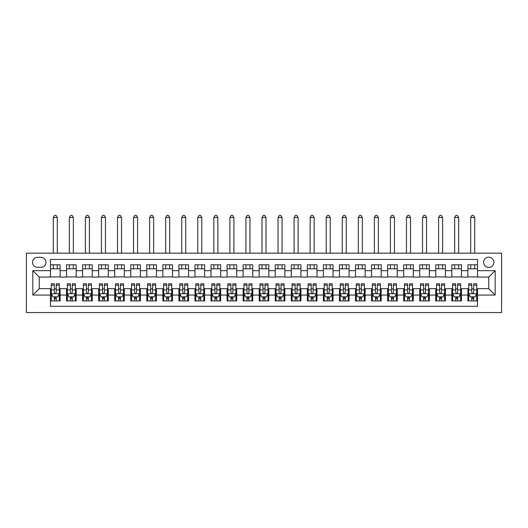 <?xml version="1.0" encoding="UTF-8"?>
<svg xmlns="http://www.w3.org/2000/svg" width="528" height="528" viewBox="0 0 528 528"><rect width="100%" height="100%" fill="white"/><g stroke="black" fill="none" stroke-linecap="round" stroke-linejoin="round"><path stroke-width="0.79" d="M488.756 257.176A5.135 5.135 0 0 0 483.622 262.317A5.135 5.135 0 0 0 488.756 267.452A5.135 5.135 0 0 0 493.891 262.317A5.135 5.135 0 0 0 488.756 257.176M26.4 312.563L501.6 312.563L501.6 253.163L26.4 253.163L26.4 312.563M477.517 264.805L467.887 264.805L467.887 270.659L461.465 270.659L461.465 277.081L467.887 277.081L467.887 270.659M461.465 270.659L461.465 264.805L451.829 264.805L451.829 270.659L445.408 270.659L445.408 277.081L451.829 277.081L451.829 270.659M445.408 270.659L445.408 264.805L435.778 264.805L435.778 270.659L429.356 270.659L429.356 277.081L435.778 277.081L435.778 270.659M429.356 270.659L429.356 264.805L419.727 264.805L419.727 270.659L413.305 270.659L413.305 277.081L419.727 277.081L419.727 270.659M413.305 270.659L413.305 264.805L403.669 264.805L403.669 270.659L397.247 270.659L397.247 277.081L403.669 277.081L403.669 270.659M397.247 270.659L397.247 264.805L387.618 264.805L387.618 270.659L381.196 270.659L381.196 277.081L387.618 277.081L387.618 270.659M381.196 270.659L381.196 264.805L371.56 264.805L371.56 270.659L365.138 270.659L365.138 277.081L371.56 277.081L371.56 270.659M365.138 270.659L365.138 264.805L355.509 264.805L355.509 270.659L349.087 270.659L349.087 277.081L355.509 277.081L355.509 270.659M349.087 270.659L349.087 264.805L339.451 264.805L339.451 270.659L333.029 270.659L333.029 277.081L339.451 277.081L339.451 270.659M333.029 270.659L333.029 264.805L323.4 264.805L323.4 270.659L316.978 270.659L316.978 277.081L323.4 277.081L323.4 270.659M316.978 270.659L316.978 264.805L307.349 264.805L307.349 270.659L300.927 270.659L300.927 277.081L307.349 277.081L307.349 270.659M300.927 270.659L300.927 264.805L291.291 264.805L291.291 270.659L284.869 270.659L284.869 277.081L291.291 277.081L291.291 270.659M284.869 270.659L284.869 264.805L275.24 264.805L275.24 270.659L268.818 270.659L268.818 277.081L275.24 277.081L275.24 270.659M268.818 270.659L268.818 264.805L259.182 264.805L259.182 270.659L252.76 270.659L252.76 277.081L259.182 277.081L259.182 270.659M252.76 270.659L252.76 264.805L243.131 264.805L243.131 270.659L236.709 270.659L236.709 277.081L243.131 277.081L243.131 270.659M236.709 270.659L236.709 264.805L227.073 264.805L227.073 270.659L220.651 270.659L220.651 277.081L227.073 277.081L227.073 270.659M220.651 270.659L220.651 264.805L211.022 264.805L211.022 270.659L204.6 270.659L204.6 277.081L211.022 277.081L211.022 270.659M204.6 270.659L204.6 264.805L194.971 264.805L194.971 270.659L188.549 270.659L188.549 277.081L194.971 277.081L194.971 270.659M188.549 270.659L188.549 264.805L178.913 264.805L178.913 270.659L172.491 270.659L172.491 277.081L178.913 277.081L178.913 270.659M172.491 270.659L172.491 264.805L162.862 264.805L162.862 270.659L156.44 270.659L156.44 277.081L162.862 277.081L162.862 270.659M156.44 270.659L156.44 264.805L146.804 264.805L146.804 270.659L140.382 270.659L140.382 277.081L146.804 277.081L146.804 270.659M140.382 270.659L140.382 264.805L130.753 264.805L130.753 270.659L124.331 270.659L124.331 277.081L130.753 277.081L130.753 270.659M124.331 270.659L124.331 264.805L114.695 264.805L114.695 270.659L108.273 270.659L108.273 277.081L114.695 277.081L114.695 270.659M108.273 270.659L108.273 264.805L98.644 264.805L98.644 270.659L92.222 270.659L92.222 277.081L98.644 277.081L98.644 270.659M92.222 270.659L92.222 264.805L82.592 264.805L82.592 270.659L76.171 270.659L76.171 277.081L82.592 277.081L82.592 270.659M76.171 270.659L76.171 264.805L66.535 264.805L66.535 277.081L60.113 277.081L60.113 264.805L50.483 264.805M50.483 300.927L60.113 300.927L60.113 288.644L66.535 288.644L66.535 300.927L76.171 300.927L76.171 288.644L82.592 288.644L82.592 295.066L76.171 295.066M82.592 295.066L82.592 300.927L92.222 300.927L92.222 288.644L98.644 288.644L98.644 295.066L92.222 295.066M98.644 295.066L98.644 300.927L108.273 300.927L108.273 288.644L114.695 288.644L114.695 295.066L108.273 295.066M114.695 295.066L114.695 300.927L124.331 300.927L124.331 288.644L130.753 288.644L130.753 295.066L124.331 295.066M130.753 295.066L130.753 300.927L140.382 300.927L140.382 288.644L146.804 288.644L146.804 295.066L140.382 295.066M146.804 295.066L146.804 300.927L156.44 300.927L156.44 288.644L162.862 288.644L162.862 295.066L156.44 295.066M162.862 295.066L162.862 300.927L172.491 300.927L172.491 288.644L178.913 288.644L178.913 295.066L172.491 295.066M178.913 295.066L178.913 300.927L188.549 300.927L188.549 288.644L194.971 288.644L194.971 295.066L188.549 295.066M194.971 295.066L194.971 300.927L204.6 300.927L204.6 288.644L211.022 288.644L211.022 295.066L204.6 295.066M211.022 295.066L211.022 300.927L220.651 300.927L220.651 288.644L227.073 288.644L227.073 295.066L220.651 295.066M227.073 295.066L227.073 300.927L236.709 300.927L236.709 288.644L243.131 288.644L243.131 295.066L236.709 295.066M243.131 295.066L243.131 300.927L252.76 300.927L252.76 288.644L259.182 288.644L259.182 295.066L252.76 295.066M259.182 295.066L259.182 300.927L268.818 300.927L268.818 288.644L275.24 288.644L275.24 295.066L268.818 295.066M275.24 295.066L275.24 300.927L284.869 300.927L284.869 288.644L291.291 288.644L291.291 295.066L284.869 295.066M291.291 295.066L291.291 300.927L300.927 300.927L300.927 288.644L307.349 288.644L307.349 295.066L300.927 295.066M307.349 295.066L307.349 300.927L316.978 300.927L316.978 288.644L323.4 288.644L323.4 295.066L316.978 295.066M323.4 295.066L323.4 300.927L333.029 300.927L333.029 288.644L339.451 288.644L339.451 295.066L333.029 295.066M339.451 295.066L339.451 300.927L349.087 300.927L349.087 288.644L355.509 288.644L355.509 295.066L349.087 295.066M355.509 295.066L355.509 300.927L365.138 300.927L365.138 288.644L371.56 288.644L371.56 295.066L365.138 295.066M371.56 295.066L371.56 300.927L381.196 300.927L381.196 288.644L387.618 288.644L387.618 295.066L381.196 295.066M387.618 295.066L387.618 300.927L397.247 300.927L397.247 288.644L403.669 288.644L403.669 295.066L397.247 295.066M403.669 295.066L403.669 300.927L413.305 300.927L413.305 288.644L419.727 288.644L419.727 295.066L413.305 295.066M419.727 295.066L419.727 300.927L429.356 300.927L429.356 288.644L435.778 288.644L435.778 295.066L429.356 295.066M435.778 295.066L435.778 300.927L445.408 300.927L445.408 288.644L451.829 288.644L451.829 295.066L445.408 295.066M451.829 295.066L451.829 300.927L461.465 300.927L461.465 288.644L467.887 288.644L467.887 295.066L461.465 295.066M37.475 267.293L41.012 267.293A4.976 4.976 0 0 0 45.989 262.317A4.976 4.976 0 0 0 41.012 257.341L37.475 257.341A4.976 4.976 0 0 0 32.498 262.317A4.976 4.976 0 0 0 37.475 267.293M477.517 270.659L477.517 259.426L50.483 259.426L50.483 277.081L39.244 277.081L39.244 288.644L50.483 288.644L50.483 306.299L477.517 306.299L477.517 288.644L488.756 288.644L488.756 277.081L477.517 277.081L477.517 270.659L495.178 270.659L495.178 295.066L477.517 295.066M50.483 295.066L32.822 295.066L32.822 270.659L50.483 270.659M467.887 295.066L467.887 300.927L477.517 300.927M50.483 268.818L60.113 268.818M50.483 276.923L60.113 276.923M50.483 288.803L51.282 288.803M54.331 288.803L56.258 288.803M59.308 288.803L60.113 288.803M50.483 296.908L51.282 296.908M54.331 296.908L56.258 296.908M59.308 296.908L60.113 296.908M66.535 276.923L76.171 276.923M66.535 268.818L76.171 268.818M66.535 288.803L67.34 288.803M70.389 288.803L72.316 288.803M75.365 288.803L76.171 288.803M66.535 296.908L67.34 296.908M70.389 296.908L72.316 296.908M75.365 296.908L76.171 296.908M82.592 288.803L83.391 288.803M86.44 288.803L88.367 288.803M91.417 288.803L92.222 288.803M82.592 296.908L83.391 296.908M86.44 296.908L88.367 296.908M91.417 296.908L92.222 296.908M82.592 268.818L92.222 268.818M82.592 276.923L92.222 276.923M98.644 288.803L99.449 288.803M102.498 288.803L104.425 288.803M107.474 288.803L108.273 288.803M98.644 296.908L99.449 296.908M102.498 296.908L104.425 296.908M107.474 296.908L108.273 296.908M98.644 268.818L108.273 268.818M98.644 276.923L108.273 276.923M114.695 288.803L115.5 288.803M118.549 288.803L120.476 288.803M123.526 288.803L124.331 288.803M114.695 296.908L115.5 296.908M118.549 296.908L120.476 296.908M123.526 296.908L124.331 296.908M114.695 268.818L124.331 268.818M114.695 276.923L124.331 276.923M130.753 288.803L131.551 288.803M134.607 288.803L136.528 288.803M139.583 288.803L140.382 288.803M130.753 296.908L131.551 296.908M134.607 296.908L136.528 296.908M139.583 296.908L140.382 296.908M130.753 268.818L140.382 268.818M130.753 276.923L140.382 276.923M146.804 288.803L147.609 288.803M150.658 288.803L152.585 288.803M155.635 288.803L156.44 288.803M146.804 296.908L147.609 296.908M150.658 296.908L152.585 296.908M155.635 296.908L156.44 296.908M146.804 268.818L156.44 268.818M146.804 276.923L156.44 276.923M162.862 288.803L163.66 288.803M166.709 288.803L168.637 288.803M171.692 288.803L172.491 288.803M162.862 296.908L163.66 296.908M166.709 296.908L168.637 296.908M171.692 296.908L172.491 296.908M162.862 268.818L172.491 268.818M162.862 276.923L172.491 276.923M178.913 288.803L179.718 288.803M182.767 288.803L184.694 288.803M187.744 288.803L188.549 288.803M178.913 296.908L179.718 296.908M182.767 296.908L184.694 296.908M187.744 296.908L188.549 296.908M178.913 268.818L188.549 268.818M178.913 276.923L188.549 276.923M194.971 288.803L195.769 288.803M198.818 288.803L200.746 288.803M203.795 288.803L204.6 288.803M194.971 296.908L195.769 296.908M198.818 296.908L200.746 296.908M203.795 296.908L204.6 296.908M194.971 268.818L204.6 268.818M194.971 276.923L204.6 276.923M211.022 288.803L211.827 288.803M214.876 288.803L216.803 288.803M219.853 288.803L220.651 288.803M211.022 296.908L211.827 296.908M214.876 296.908L216.803 296.908M219.853 296.908L220.651 296.908M211.022 268.818L220.651 268.818M211.022 276.923L220.651 276.923M227.073 288.803L227.878 288.803M230.927 288.803L232.855 288.803M235.904 288.803L236.709 288.803M227.073 296.908L227.878 296.908M230.927 296.908L232.855 296.908M235.904 296.908L236.709 296.908M227.073 268.818L236.709 268.818M227.073 276.923L236.709 276.923M243.131 288.803L243.929 288.803M246.985 288.803L248.912 288.803M251.962 288.803L252.76 288.803M243.131 296.908L243.929 296.908M246.985 296.908L248.912 296.908M251.962 296.908L252.76 296.908M243.131 268.818L252.76 268.818M243.131 276.923L252.76 276.923M259.182 288.803L259.987 288.803M263.036 288.803L264.964 288.803M268.013 288.803L268.818 288.803M259.182 296.908L259.987 296.908M263.036 296.908L264.964 296.908M268.013 296.908L268.818 296.908M259.182 268.818L268.818 268.818M259.182 276.923L268.818 276.923M275.24 288.803L276.038 288.803M279.088 288.803L281.015 288.803M284.071 288.803L284.869 288.803M275.24 296.908L276.038 296.908M279.088 296.908L281.015 296.908M284.071 296.908L284.869 296.908M275.24 268.818L284.869 268.818M275.24 276.923L284.869 276.923M291.291 288.803L292.096 288.803M295.145 288.803L297.073 288.803M300.122 288.803L300.927 288.803M291.291 296.908L292.096 296.908M295.145 296.908L297.073 296.908M300.122 296.908L300.927 296.908M291.291 268.818L300.927 268.818M291.291 276.923L300.927 276.923M307.349 288.803L308.147 288.803M311.197 288.803L313.124 288.803M316.173 288.803L316.978 288.803M307.349 296.908L308.147 296.908M311.197 296.908L313.124 296.908M316.173 296.908L316.978 296.908M307.349 268.818L316.978 268.818M307.349 276.923L316.978 276.923M323.4 288.803L324.205 288.803M327.254 288.803L329.182 288.803M332.231 288.803L333.029 288.803M323.4 296.908L324.205 296.908M327.254 296.908L329.182 296.908M332.231 296.908L333.029 296.908M323.4 268.818L333.029 268.818M323.4 276.923L333.029 276.923M339.451 288.803L340.256 288.803M343.306 288.803L345.233 288.803M348.282 288.803L349.087 288.803M339.451 296.908L340.256 296.908M343.306 296.908L345.233 296.908M348.282 296.908L349.087 296.908M339.451 268.818L349.087 268.818M339.451 276.923L349.087 276.923M355.509 288.803L356.308 288.803M359.363 288.803L361.291 288.803M364.34 288.803L365.138 288.803M355.509 296.908L356.308 296.908M359.363 296.908L361.291 296.908M364.34 296.908L365.138 296.908M355.509 268.818L365.138 268.818M355.509 276.923L365.138 276.923M371.56 288.803L372.365 288.803M375.415 288.803L377.342 288.803M380.391 288.803L381.196 288.803M371.56 296.908L372.365 296.908M375.415 296.908L377.342 296.908M380.391 296.908L381.196 296.908M371.56 268.818L381.196 268.818M371.56 276.923L381.196 276.923M387.618 288.803L388.417 288.803M391.472 288.803L393.393 288.803M396.449 288.803L397.247 288.803M387.618 296.908L388.417 296.908M391.472 296.908L393.393 296.908M396.449 296.908L397.247 296.908M387.618 268.818L397.247 268.818M387.618 276.923L397.247 276.923M403.669 288.803L404.474 288.803M407.524 288.803L409.451 288.803M412.5 288.803L413.305 288.803M403.669 296.908L404.474 296.908M407.524 296.908L409.451 296.908M412.5 296.908L413.305 296.908M403.669 268.818L413.305 268.818M403.669 276.923L413.305 276.923M419.727 288.803L420.526 288.803M423.575 288.803L425.502 288.803M428.551 288.803L429.356 288.803M419.727 296.908L420.526 296.908M423.575 296.908L425.502 296.908M428.551 296.908L429.356 296.908M419.727 268.818L429.356 268.818M419.727 276.923L429.356 276.923M435.778 288.803L436.583 288.803M439.633 288.803L441.56 288.803M444.609 288.803L445.408 288.803M435.778 296.908L436.583 296.908M439.633 296.908L441.56 296.908M444.609 296.908L445.408 296.908M435.778 268.818L445.408 268.818M435.778 276.923L445.408 276.923M451.829 288.803L452.635 288.803M455.684 288.803L457.611 288.803M460.66 288.803L461.465 288.803M451.829 296.908L452.635 296.908M455.684 296.908L457.611 296.908M460.66 296.908L461.465 296.908M451.829 268.818L461.465 268.818M451.829 276.923L461.465 276.923M467.887 288.803L468.692 288.803M471.742 288.803L473.669 288.803M476.718 288.803L477.517 288.803M467.887 296.908L468.692 296.908M471.742 296.908L473.669 296.908M476.718 296.908L477.517 296.908M467.887 268.818L477.517 268.818M467.887 276.923L477.517 276.923M39.244 277.081L32.822 270.659M39.244 288.644L32.822 295.066M495.178 270.659L488.756 277.081M495.178 295.066L488.756 288.644M54.331 298.835L56.258 298.835M51.282 285.133L54.331 285.133L54.331 283.826L51.282 283.826L51.282 293.621L52.892 296.828L57.704 296.828L59.308 293.621L59.308 283.826L56.258 283.826L56.258 285.133L59.308 285.133M59.308 293.621L59.308 300.927M51.282 293.621L51.282 300.927M56.258 296.828L56.258 300.927M54.331 300.927L54.331 296.828M54.331 285.133L54.331 292.413C54.978 293.654 55.618 293.654 56.258 292.413L56.258 285.133M57.301 268.818L57.301 264.805M57.301 253.163L57.301 217.523L53.288 217.523L53.288 253.163M53.288 268.818L53.288 264.805M53.288 217.523L54.496 215.437L56.1 215.437L57.301 217.523M70.389 298.835L72.316 298.835M67.34 285.133L70.389 285.133L70.389 283.826L67.34 283.826L67.34 293.621L68.944 296.828L73.762 296.828L75.365 293.621L75.365 283.826L72.316 283.826L72.316 285.133L75.365 285.133M75.365 293.621L75.365 300.927M67.34 293.621L67.34 300.927M72.316 296.828L72.316 300.927M70.389 300.927L70.389 296.828M70.389 285.133L70.389 292.413C71.029 293.654 71.669 293.654 72.316 292.413L72.316 285.133M73.359 268.818L73.359 264.805M73.359 253.163L73.359 217.523L69.346 217.523L69.346 253.163M69.346 268.818L69.346 264.805M69.346 217.523L70.547 215.437L72.151 215.437L73.359 217.523M86.44 298.835L88.367 298.835M83.391 285.133L86.44 285.133L86.44 283.826L83.391 283.826L83.391 293.621L84.995 296.828L89.813 296.828L91.417 293.621L91.417 283.826L88.367 283.826L88.367 285.133L91.417 285.133M91.417 293.621L91.417 300.927M83.391 293.621L83.391 300.927M88.367 296.828L88.367 300.927M86.44 300.927L86.44 296.828M86.44 285.133L86.44 292.413C87.08 293.654 87.727 293.654 88.367 292.413L88.367 285.133M89.41 268.818L89.41 264.805M89.41 253.163L89.41 217.523L85.397 217.523L85.397 253.163M85.397 268.818L85.397 264.805M85.397 217.523L86.605 215.437L88.209 215.437L89.41 217.523M102.498 298.835L104.425 298.835M99.449 285.133L102.498 285.133L102.498 283.826L99.449 283.826L99.449 293.621L101.053 296.828L105.871 296.828L107.474 293.621L107.474 283.826L104.425 283.826L104.425 285.133L107.474 285.133M107.474 293.621L107.474 300.927M99.449 293.621L99.449 300.927M104.425 296.828L104.425 300.927M102.498 300.927L102.498 296.828M102.498 285.133L102.498 292.413C103.138 293.654 103.778 293.654 104.425 292.413L104.425 285.133M105.468 268.818L105.468 264.805M105.468 253.163L105.468 217.523L101.455 217.523L101.455 253.163M101.455 268.818L101.455 264.805M101.455 217.523L102.656 215.437L104.26 215.437L105.468 217.523M118.549 298.835L120.476 298.835M115.5 285.133L118.549 285.133L118.549 283.826L115.5 283.826L115.5 293.621L117.104 296.828L121.922 296.828L123.526 293.621L123.526 283.826L120.476 283.826L120.476 285.133L123.526 285.133M123.526 293.621L123.526 300.927M115.5 293.621L115.5 300.927M120.476 296.828L120.476 300.927M118.549 300.927L118.549 296.828M118.549 285.133L118.549 292.413C119.189 293.654 119.836 293.654 120.476 292.413L120.476 285.133M121.519 268.818L121.519 264.805M121.519 253.163L121.519 217.523L117.506 217.523L117.506 253.163M117.506 268.818L117.506 264.805M117.506 217.523L118.708 215.437L120.318 215.437L121.519 217.523M134.607 298.835L136.528 298.835M131.551 285.133L134.607 285.133L134.607 283.826L131.551 283.826L131.551 293.621L133.162 296.828L137.973 296.828L139.583 293.621L139.583 283.826L136.528 283.826L136.528 285.133L139.583 285.133M139.583 293.621L139.583 300.927M131.551 293.621L131.551 300.927M136.528 296.828L136.528 300.927M134.607 300.927L134.607 296.828M134.607 285.133L134.607 292.413C135.247 293.654 135.887 293.654 136.528 292.413L136.528 285.133M137.577 268.818L137.577 264.805M137.577 253.163L137.577 217.523L133.558 217.523L133.558 253.163M133.558 268.818L133.558 264.805M133.558 217.523L134.765 215.437L136.369 215.437L137.577 217.523M150.658 298.835L152.585 298.835M147.609 285.133L150.658 285.133L150.658 283.826L147.609 283.826L147.609 293.621L149.213 296.828L154.031 296.828L155.635 293.621L155.635 283.826L152.585 283.826L152.585 285.133L155.635 285.133M155.635 293.621L155.635 300.927M147.609 293.621L147.609 300.927M152.585 296.828L152.585 300.927M150.658 300.927L150.658 296.828M150.658 285.133L150.658 292.413C151.298 293.654 151.939 293.654 152.585 292.413L152.585 285.133M153.628 268.818L153.628 264.805M153.628 253.163L153.628 217.523L149.615 217.523L149.615 253.163M149.615 268.818L149.615 264.805M149.615 217.523L150.817 215.437L152.427 215.437L153.628 217.523M166.709 298.835L168.637 298.835M163.66 285.133L166.709 285.133L166.709 283.826L163.66 283.826L163.66 293.621L165.271 296.828L170.082 296.828L171.692 293.621L171.692 283.826L168.637 283.826L168.637 285.133L171.692 285.133M171.692 293.621L171.692 300.927M163.66 293.621L163.66 300.927M168.637 296.828L168.637 300.927M166.709 300.927L166.709 296.828M166.709 285.133L166.709 292.413C167.356 293.654 167.996 293.654 168.637 292.413L168.637 285.133M169.679 268.818L169.679 264.805M169.679 253.163L169.679 217.523L165.667 217.523L165.667 253.163M165.667 268.818L165.667 264.805M165.667 217.523L166.874 215.437L168.478 215.437L169.679 217.523M182.767 298.835L184.694 298.835M179.718 285.133L182.767 285.133L182.767 283.826L179.718 283.826L179.718 293.621L181.322 296.828L186.14 296.828L187.744 293.621L187.744 283.826L184.694 283.826L184.694 285.133L187.744 285.133M187.744 293.621L187.744 300.927M179.718 293.621L179.718 300.927M184.694 296.828L184.694 300.927M182.767 300.927L182.767 296.828M182.767 285.133L182.767 292.413C183.407 293.654 184.048 293.654 184.694 292.413L184.694 285.133M185.737 268.818L185.737 264.805M185.737 253.163L185.737 217.523L181.724 217.523L181.724 253.163M181.724 268.818L181.724 264.805M181.724 217.523L182.926 215.437L184.529 215.437L185.737 217.523M198.818 298.835L200.746 298.835M195.769 285.133L198.818 285.133L198.818 283.826L195.769 283.826L195.769 293.621L197.373 296.828L202.191 296.828L203.795 293.621L203.795 283.826L200.746 283.826L200.746 285.133L203.795 285.133M203.795 293.621L203.795 300.927M195.769 293.621L195.769 300.927M200.746 296.828L200.746 300.927M198.818 300.927L198.818 296.828M198.818 285.133L198.818 292.413C199.459 293.654 200.105 293.654 200.746 292.413L200.746 285.133M201.788 268.818L201.788 264.805M201.788 253.163L201.788 217.523L197.776 217.523L197.776 253.163M197.776 268.818L197.776 264.805M197.776 217.523L198.983 215.437L200.587 215.437L201.788 217.523M214.876 298.835L216.803 298.835M211.827 285.133L214.876 285.133L214.876 283.826L211.827 283.826L211.827 293.621L213.431 296.828L218.249 296.828L219.853 293.621L219.853 283.826L216.803 283.826L216.803 285.133L219.853 285.133M219.853 293.621L219.853 300.927M211.827 293.621L211.827 300.927M216.803 296.828L216.803 300.927M214.876 300.927L214.876 296.828M214.876 285.133L214.876 292.413C215.516 293.654 216.157 293.654 216.803 292.413L216.803 285.133M217.846 268.818L217.846 264.805M217.846 253.163L217.846 217.523L213.833 217.523L213.833 253.163M213.833 268.818L213.833 264.805M213.833 217.523L215.035 215.437L216.638 215.437L217.846 217.523M230.927 298.835L232.855 298.835M227.878 285.133L230.927 285.133L230.927 283.826L227.878 283.826L227.878 293.621L229.482 296.828L234.3 296.828L235.904 293.621L235.904 283.826L232.855 283.826L232.855 285.133L235.904 285.133M235.904 293.621L235.904 300.927M227.878 293.621L227.878 300.927M232.855 296.828L232.855 300.927M230.927 300.927L230.927 296.828M230.927 285.133L230.927 292.413C231.568 293.654 232.214 293.654 232.855 292.413L232.855 285.133M233.897 268.818L233.897 264.805M233.897 253.163L233.897 217.523L229.885 217.523L229.885 253.163M229.885 268.818L229.885 264.805M229.885 217.523L231.092 215.437L232.696 215.437L233.897 217.523M246.985 298.835L248.912 298.835M243.929 285.133L246.985 285.133L246.985 283.826L243.929 283.826L243.929 293.621L245.54 296.828L250.351 296.828L251.962 293.621L251.962 283.826L248.912 283.826L248.912 285.133L251.962 285.133M251.962 293.621L251.962 300.927M243.929 293.621L243.929 300.927M248.912 296.828L248.912 300.927M246.985 300.927L246.985 296.828M246.985 285.133L246.985 292.413C247.625 293.654 248.266 293.654 248.912 292.413L248.912 285.133M249.955 268.818L249.955 264.805M249.955 253.163L249.955 217.523L245.942 217.523L245.942 253.163M245.942 268.818L245.942 264.805M245.942 217.523L247.144 215.437L248.747 215.437L249.955 217.523M263.036 298.835L264.964 298.835M259.987 285.133L263.036 285.133L263.036 283.826L259.987 283.826L259.987 293.621L261.591 296.828L266.409 296.828L268.013 293.621L268.013 283.826L264.964 283.826L264.964 285.133L268.013 285.133M268.013 293.621L268.013 300.927M259.987 293.621L259.987 300.927M264.964 296.828L264.964 300.927M263.036 300.927L263.036 296.828M263.036 285.133L263.036 292.413C263.677 293.654 264.323 293.654 264.964 292.413L264.964 285.133M266.006 268.818L266.006 264.805M266.006 253.163L266.006 217.523L261.994 217.523L261.994 253.163M261.994 268.818L261.994 264.805M261.994 217.523L263.195 215.437L264.805 215.437L266.006 217.523M279.088 298.835L281.015 298.835M276.038 285.133L279.088 285.133L279.088 283.826L276.038 283.826L276.038 293.621L277.649 296.828L282.46 296.828L284.071 293.621L284.071 283.826L281.015 283.826L281.015 285.133L284.071 285.133M284.071 293.621L284.071 300.927M276.038 293.621L276.038 300.927M281.015 296.828L281.015 300.927M279.088 300.927L279.088 296.828M279.088 285.133L279.088 292.413C279.734 293.654 280.375 293.654 281.015 292.413L281.015 285.133M282.058 268.818L282.058 264.805M282.058 253.163L282.058 217.523L278.045 217.523L278.045 253.163M278.045 268.818L278.045 264.805M278.045 217.523L279.253 215.437L280.856 215.437L282.058 217.523M295.145 298.835L297.073 298.835M292.096 285.133L295.145 285.133L295.145 283.826L292.096 283.826L292.096 293.621L293.7 296.828L298.518 296.828L300.122 293.621L300.122 283.826L297.073 283.826L297.073 285.133L300.122 285.133M300.122 293.621L300.122 300.927M292.096 293.621L292.096 300.927M297.073 296.828L297.073 300.927M295.145 300.927L295.145 296.828M295.145 285.133L295.145 292.413C295.786 293.654 296.426 293.654 297.073 292.413L297.073 285.133M298.115 268.818L298.115 264.805M298.115 253.163L298.115 217.523L294.103 217.523L294.103 253.163M294.103 268.818L294.103 264.805M294.103 217.523L295.304 215.437L296.908 215.437L298.115 217.523M311.197 298.835L313.124 298.835M308.147 285.133L311.197 285.133L311.197 283.826L308.147 283.826L308.147 293.621L309.751 296.828L314.569 296.828L316.173 293.621L316.173 283.826L313.124 283.826L313.124 285.133L316.173 285.133M316.173 293.621L316.173 300.927M308.147 293.621L308.147 300.927M313.124 296.828L313.124 300.927M311.197 300.927L311.197 296.828M311.197 285.133L311.197 292.413C311.843 293.654 312.484 293.654 313.124 292.413L313.124 285.133M314.167 268.818L314.167 264.805M314.167 253.163L314.167 217.523L310.154 217.523L310.154 253.163M310.154 268.818L310.154 264.805M310.154 217.523L311.362 215.437L312.965 215.437L314.167 217.523M327.254 298.835L329.182 298.835M324.205 285.133L327.254 285.133L327.254 283.826L324.205 283.826L324.205 293.621L325.809 296.828L330.627 296.828L332.231 293.621L332.231 283.826L329.182 283.826L329.182 285.133L332.231 285.133M332.231 293.621L332.231 300.927M324.205 293.621L324.205 300.927M329.182 296.828L329.182 300.927M327.254 300.927L327.254 296.828M327.254 285.133L327.254 292.413C327.895 293.654 328.535 293.654 329.182 292.413L329.182 285.133M330.224 268.818L330.224 264.805M330.224 253.163L330.224 217.523L326.212 217.523L326.212 253.163M326.212 268.818L326.212 264.805M326.212 217.523L327.413 215.437L329.017 215.437L330.224 217.523M343.306 298.835L345.233 298.835M340.256 285.133L343.306 285.133L343.306 283.826L340.256 283.826L340.256 293.621L341.86 296.828L346.678 296.828L348.282 293.621L348.282 283.826L345.233 283.826L345.233 285.133L348.282 285.133M348.282 293.621L348.282 300.927M340.256 293.621L340.256 300.927M345.233 296.828L345.233 300.927M343.306 300.927L343.306 296.828M343.306 285.133L343.306 292.413C343.946 293.654 344.593 293.654 345.233 292.413L345.233 285.133M346.276 268.818L346.276 264.805M346.276 253.163L346.276 217.523L342.263 217.523L342.263 253.163M342.263 268.818L342.263 264.805M342.263 217.523L343.471 215.437L345.074 215.437L346.276 217.523M359.363 298.835L361.291 298.835M356.308 285.133L359.363 285.133L359.363 283.826L356.308 283.826L356.308 293.621L357.918 296.828L362.729 296.828L364.34 293.621L364.34 283.826L361.291 283.826L361.291 285.133L364.34 285.133M364.34 293.621L364.34 300.927M356.308 293.621L356.308 300.927M361.291 296.828L361.291 300.927M359.363 300.927L359.363 296.828M359.363 285.133L359.363 292.413C360.004 293.654 360.644 293.654 361.291 292.413L361.291 285.133M362.333 268.818L362.333 264.805M362.333 253.163L362.333 217.523L358.321 217.523L358.321 253.163M358.321 268.818L358.321 264.805M358.321 217.523L359.522 215.437L361.126 215.437L362.333 217.523M375.415 298.835L377.342 298.835M372.365 285.133L375.415 285.133L375.415 283.826L372.365 283.826L372.365 293.621L373.969 296.828L378.787 296.828L380.391 293.621L380.391 283.826L377.342 283.826L377.342 285.133L380.391 285.133M380.391 293.621L380.391 300.927M372.365 293.621L372.365 300.927M377.342 296.828L377.342 300.927M375.415 300.927L375.415 296.828M375.415 285.133L375.415 292.413C376.055 293.654 376.702 293.654 377.342 292.413L377.342 285.133M378.385 268.818L378.385 264.805M378.385 253.163L378.385 217.523L374.372 217.523L374.372 253.163M374.372 268.818L374.372 264.805M374.372 217.523L375.573 215.437L377.183 215.437L378.385 217.523M391.472 298.835L393.393 298.835M388.417 285.133L391.472 285.133L391.472 283.826L388.417 283.826L388.417 293.621L390.027 296.828L394.838 296.828L396.449 293.621L396.449 283.826L393.393 283.826L393.393 285.133L396.449 285.133M396.449 293.621L396.449 300.927M388.417 293.621L388.417 300.927M393.393 296.828L393.393 300.927M391.472 300.927L391.472 296.828M391.472 285.133L391.472 292.413C392.113 293.654 392.753 293.654 393.393 292.413L393.393 285.133M394.442 268.818L394.442 264.805M394.442 253.163L394.442 217.523L390.423 217.523L390.423 253.163M390.423 268.818L390.423 264.805M390.423 217.523L391.631 215.437L393.235 215.437L394.442 217.523M407.524 298.835L409.451 298.835M404.474 285.133L407.524 285.133L407.524 283.826L404.474 283.826L404.474 293.621L406.078 296.828L410.896 296.828L412.5 293.621L412.5 283.826L409.451 283.826L409.451 285.133L412.5 285.133M412.5 293.621L412.5 300.927M404.474 293.621L404.474 300.927M409.451 296.828L409.451 300.927M407.524 300.927L407.524 296.828M407.524 285.133L407.524 292.413C408.164 293.654 408.804 293.654 409.451 292.413L409.451 285.133M410.494 268.818L410.494 264.805M410.494 253.163L410.494 217.523L406.481 217.523L406.481 253.163M406.481 268.818L406.481 264.805M406.481 217.523L407.682 215.437L409.292 215.437L410.494 217.523M423.575 298.835L425.502 298.835M420.526 285.133L423.575 285.133L423.575 283.826L420.526 283.826L420.526 293.621L422.129 296.828L426.947 296.828L428.551 293.621L428.551 283.826L425.502 283.826L425.502 285.133L428.551 285.133M428.551 293.621L428.551 300.927M420.526 293.621L420.526 300.927M425.502 296.828L425.502 300.927M423.575 300.927L423.575 296.828M423.575 285.133L423.575 292.413C424.222 293.654 424.862 293.654 425.502 292.413L425.502 285.133M426.545 268.818L426.545 264.805M426.545 253.163L426.545 217.523L422.532 217.523L422.532 253.163M422.532 268.818L422.532 264.805M422.532 217.523L423.74 215.437L425.344 215.437L426.545 217.523M439.633 298.835L441.56 298.835M436.583 285.133L439.633 285.133L439.633 283.826L436.583 283.826L436.583 293.621L438.187 296.828L443.005 296.828L444.609 293.621L444.609 283.826L441.56 283.826L441.56 285.133L444.609 285.133M444.609 293.621L444.609 300.927M436.583 293.621L436.583 300.927M441.56 296.828L441.56 300.927M439.633 300.927L439.633 296.828M439.633 285.133L439.633 292.413C440.273 293.654 440.913 293.654 441.56 292.413L441.56 285.133M442.603 268.818L442.603 264.805M442.603 253.163L442.603 217.523L438.59 217.523L438.59 253.163M438.59 268.818L438.59 264.805M438.59 217.523L439.791 215.437L441.395 215.437L442.603 217.523M455.684 298.835L457.611 298.835M452.635 285.133L455.684 285.133L455.684 283.826L452.635 283.826L452.635 293.621L454.238 296.828L459.056 296.828L460.66 293.621L460.66 283.826L457.611 283.826L457.611 285.133L460.66 285.133M460.66 293.621L460.66 300.927M452.635 293.621L452.635 300.927M457.611 296.828L457.611 300.927M455.684 300.927L455.684 296.828M455.684 285.133L455.684 292.413C456.324 293.654 456.971 293.654 457.611 292.413L457.611 285.133M458.654 268.818L458.654 264.805M458.654 253.163L458.654 217.523L454.641 217.523L454.641 253.163M454.641 268.818L454.641 264.805M454.641 217.523L455.849 215.437L457.453 215.437L458.654 217.523M471.742 298.835L473.669 298.835M468.692 285.133L471.742 285.133L471.742 283.826L468.692 283.826L468.692 293.621L470.296 296.828L475.108 296.828L476.718 293.621L476.718 283.826L473.669 283.826L473.669 285.133L476.718 285.133M476.718 293.621L476.718 300.927M468.692 293.621L468.692 300.927M473.669 296.828L473.669 300.927M471.742 300.927L471.742 296.828M471.742 285.133L471.742 292.413C472.382 293.654 473.022 293.654 473.669 292.413L473.669 285.133M474.712 268.818L474.712 264.805M474.712 253.163L474.712 217.523L470.699 217.523L470.699 253.163M470.699 268.818L470.699 264.805M470.699 217.523L471.9 215.437L473.504 215.437L474.712 217.523M66.535 295.066L60.113 295.066M66.535 270.659L60.113 270.659M51.322 293.7L59.268 293.7M59.308 295.944L58.146 295.944M52.45 295.944L51.282 295.944M56.258 289.898L59.308 289.898M51.282 289.898L54.331 289.898M54.331 297.818L56.258 297.818M67.379 293.7L75.326 293.7M75.365 295.944L74.204 295.944M68.501 295.944L67.34 295.944M72.316 289.898L75.365 289.898M67.34 289.898L70.389 289.898M70.389 297.818L72.316 297.818M83.431 293.7L91.377 293.7M91.417 295.944L90.255 295.944M84.553 295.944L83.391 295.944M88.367 289.898L91.417 289.898M83.391 289.898L86.44 289.898M86.44 297.818L88.367 297.818M99.488 293.7L107.435 293.7M107.474 295.944L106.306 295.944M100.61 295.944L99.449 295.944M104.425 289.898L107.474 289.898M99.449 289.898L102.498 289.898M102.498 297.818L104.425 297.818M115.54 293.7L123.486 293.7M123.526 295.944L122.364 295.944M116.662 295.944L115.5 295.944M120.476 289.898L123.526 289.898M115.5 289.898L118.549 289.898M118.549 297.818L120.476 297.818M131.597 293.7L139.544 293.7M139.583 295.944L138.415 295.944M132.719 295.944L131.551 295.944M136.528 289.898L139.583 289.898M131.551 289.898L134.607 289.898M134.607 297.818L136.528 297.818M147.649 293.7L155.595 293.7M155.635 295.944L154.473 295.944M148.771 295.944L147.609 295.944M152.585 289.898L155.635 289.898M147.609 289.898L150.658 289.898M150.658 297.818L152.585 297.818M163.7 293.7L171.646 293.7M171.692 295.944L170.524 295.944M164.828 295.944L163.66 295.944M168.637 289.898L171.692 289.898M163.66 289.898L166.709 289.898M166.709 297.818L168.637 297.818M179.758 293.7L187.704 293.7M187.744 295.944L186.582 295.944M180.88 295.944L179.718 295.944M184.694 289.898L187.744 289.898M179.718 289.898L182.767 289.898M182.767 297.818L184.694 297.818M195.809 293.7L203.755 293.7M203.795 295.944L202.633 295.944M196.931 295.944L195.769 295.944M200.746 289.898L203.795 289.898M195.769 289.898L198.818 289.898M198.818 297.818L200.746 297.818M211.867 293.7L219.813 293.7M219.853 295.944L218.684 295.944M212.989 295.944L211.827 295.944M216.803 289.898L219.853 289.898M211.827 289.898L214.876 289.898M214.876 297.818L216.803 297.818M227.918 293.7L235.864 293.7M235.904 295.944L234.742 295.944M229.04 295.944L227.878 295.944M232.855 289.898L235.904 289.898M227.878 289.898L230.927 289.898M230.927 297.818L232.855 297.818M243.976 293.7L251.922 293.7M251.962 295.944L250.793 295.944M245.098 295.944L243.929 295.944M248.912 289.898L251.962 289.898M243.929 289.898L246.985 289.898M246.985 297.818L248.912 297.818M260.027 293.7L267.973 293.7M268.013 295.944L266.851 295.944M261.149 295.944L259.987 295.944M264.964 289.898L268.013 289.898M259.987 289.898L263.036 289.898M263.036 297.818L264.964 297.818M276.078 293.7L284.024 293.7M284.071 295.944L282.902 295.944M277.207 295.944L276.038 295.944M281.015 289.898L284.071 289.898M276.038 289.898L279.088 289.898M279.088 297.818L281.015 297.818M292.136 293.7L300.082 293.7M300.122 295.944L298.96 295.944M293.258 295.944L292.096 295.944M297.073 289.898L300.122 289.898M292.096 289.898L295.145 289.898M295.145 297.818L297.073 297.818M308.187 293.7L316.133 293.7M316.173 295.944L315.011 295.944M309.316 295.944L308.147 295.944M313.124 289.898L316.173 289.898M308.147 289.898L311.197 289.898M311.197 297.818L313.124 297.818M324.245 293.7L332.191 293.7M332.231 295.944L331.069 295.944M325.367 295.944L324.205 295.944M329.182 289.898L332.231 289.898M324.205 289.898L327.254 289.898M327.254 297.818L329.182 297.818M340.296 293.7L348.242 293.7M348.282 295.944L347.12 295.944M341.418 295.944L340.256 295.944M345.233 289.898L348.282 289.898M340.256 289.898L343.306 289.898M343.306 297.818L345.233 297.818M356.354 293.7L364.3 293.7M364.34 295.944L363.172 295.944M357.476 295.944L356.308 295.944M361.291 289.898L364.34 289.898M356.308 289.898L359.363 289.898M359.363 297.818L361.291 297.818M372.405 293.7L380.351 293.7M380.391 295.944L379.229 295.944M373.527 295.944L372.365 295.944M377.342 289.898L380.391 289.898M372.365 289.898L375.415 289.898M375.415 297.818L377.342 297.818M388.456 293.7L396.403 293.7M396.449 295.944L395.281 295.944M389.585 295.944L388.417 295.944M393.393 289.898L396.449 289.898M388.417 289.898L391.472 289.898M391.472 297.818L393.393 297.818M404.514 293.7L412.46 293.7M412.5 295.944L411.338 295.944M405.636 295.944L404.474 295.944M409.451 289.898L412.5 289.898M404.474 289.898L407.524 289.898M407.524 297.818L409.451 297.818M420.565 293.7L428.512 293.7M428.551 295.944L427.39 295.944M421.694 295.944L420.526 295.944M425.502 289.898L428.551 289.898M420.526 289.898L423.575 289.898M423.575 297.818L425.502 297.818M436.623 293.7L444.569 293.7M444.609 295.944L443.447 295.944M437.745 295.944L436.583 295.944M441.56 289.898L444.609 289.898M436.583 289.898L439.633 289.898M439.633 297.818L441.56 297.818M452.674 293.7L460.621 293.7M460.66 295.944L459.499 295.944M453.796 295.944L452.635 295.944M457.611 289.898L460.66 289.898M452.635 289.898L455.684 289.898M455.684 297.818L457.611 297.818M468.732 293.7L476.678 293.7M476.718 295.944L475.55 295.944M469.854 295.944L468.692 295.944M473.669 289.898L476.718 289.898M468.692 289.898L471.742 289.898M471.742 297.818L473.669 297.818"/></g></svg>
